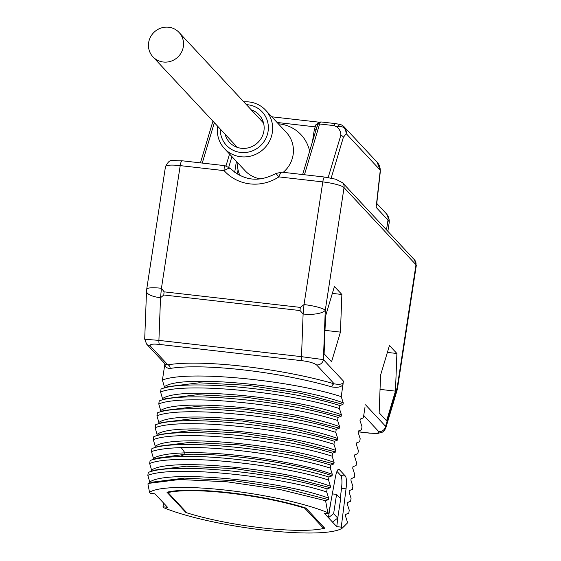 <?xml version="1.0" encoding="UTF-8"?>
<svg xmlns="http://www.w3.org/2000/svg" width="561" height="561" viewBox="0 0 561 561"><rect width="100%" height="100%" fill="white"/><g stroke="black" fill="none" stroke-linecap="round" stroke-linejoin="round"><path stroke-width="0.84" d="M316.06 129.71A2.447 0.428 8.7 0 1 314.307 129.696L315.864 124.759L319.251 122.27M316.222 129.479L316.853 127.052L277.05 122.459M316.762 127.368L318.929 122.48L320.857 121.933A6.115 1.297 96.5 0 0 319.63 123.974L304.441 174.744M376.712 203.952L380.281 171.897C380.484 167.872 379.404 164.625 377.055 162.15L344.152 126.87A8.562 8.24 137 0 1 346.207 133.665C345.695 127.705 342.673 125.503 337.14 127.059L334.068 125.622A6.115 1.297 -83.5 0 1 335.296 123.581L339.868 124.381L337.14 127.059C339.896 129.689 341.102 132.501 340.765 135.489L328.185 177.542M334.068 125.622L319.63 123.974A2.447 1.543 -163.3 0 0 317.708 124.514A2.447 1.199 19.8 0 1 315.864 124.759M276.089 173.637L278.887 176.89A43.442 41.78 137 0 1 224.112 170.635C227.352 168.658 229.449 167.921 230.403 168.419L224.891 165.663L182.037 160.769A6.115 1.297 96.5 0 0 180.207 165.621L224.112 170.635C224.084 166.982 224.407 165.369 225.087 165.783M282.015 172.283C281.236 171.855 280.191 173.391 278.887 176.89L322.799 181.904L304.027 304.574L300.352 307.4A6.115 1.297 -83.5 0 0 300.051 310.549L303.115 313.999L304.027 304.574A18.352 3.191 8.7 0 1 325.275 310.282L323.409 359.615L301.502 356.67L158.91 340.387L145.166 339.265M164.163 387.903L164.338 386.732L162.417 380.085C187.444 369.79 291.461 380.379 341.242 396.634L343.43 381.087C343.549 384.019 340.478 384.937 334.216 383.836L316.551 364.895C313.676 362.932 308.838 361.536 302.035 360.709L159.443 344.426A6.115 1.297 -83.5 0 1 158.91 340.387L160.523 297.723L161.435 288.291L180.207 165.621A18.352 3.191 8.7 0 0 165.488 166.519L146.716 289.188A18.352 3.191 8.7 0 1 161.435 288.291L164.128 291.846A6.115 1.297 96.5 0 0 163.826 294.995L300.051 310.549M163.027 506.793L163.973 507.803A99.606 17.3 -171.3 0 0 264.455 530.166A99.606 17.3 -171.3 0 0 342.21 528.16L341.263 527.144L346.032 488.841A12.237 2.588 96.5 0 0 345.352 476.058L339.202 469.466A12.237 2.588 96.5 0 0 338.767 469.22A12.237 2.588 96.5 0 0 335.352 477.39L328.704 513.673L327.764 512.663L325.59 500.714L280.346 489.592L227.261 481.829L179.639 479.494L149.359 483.28L147.908 483.848L149.521 492.313L150.467 493.322L154.983 493.841L167.543 507.305L163.027 506.793L163.503 502.979M149.577 483.203L149.759 482.025L147.838 475.384L148.293 472.404L154.689 470.111L186.357 466.191L235.34 468.723L288.151 476.731L330.24 487.719L327.112 488.947C277.33 472.699 173.314 462.11 148.293 472.404M151.4 471.289L151.582 470.111L149.661 463.47L150.117 460.497L156.505 458.197L184.73 454.354C226.588 452.713 299.209 463.8 332.063 475.812L328.935 477.039C291.475 465.097 221.322 455.055 179.871 456.563C166.596 456.949 156.68 458.26 150.117 460.497M153.223 459.375L153.405 458.204L151.484 451.563L151.933 448.583L158.335 446.283L190.004 442.363L238.986 444.894L291.797 452.902L333.886 463.898L330.759 465.125C280.977 448.87 176.96 438.288 151.933 448.583M155.046 447.461L155.229 446.29L153.3 439.649L153.756 436.668L160.151 434.375M156.87 435.553L157.045 434.375L155.124 427.734L155.579 424.754L161.975 422.461L193.65 418.541L242.633 421.073L295.444 429.081L337.533 440.076L334.405 441.304C284.623 425.049 180.607 414.46 155.579 424.754M158.693 423.639L158.868 422.468L156.947 415.82L157.403 412.847L163.798 410.547L195.473 406.627L244.456 409.158L297.267 417.167L339.356 428.162L336.228 429.389C286.447 413.134 182.43 402.553 157.403 412.847M160.516 411.725L160.691 410.554L158.77 403.913L159.226 400.933L165.621 398.64L197.297 394.713L246.279 397.251L299.09 405.259L341.179 416.248L338.052 417.475C288.27 401.22 184.253 390.638 159.226 400.933M162.339 399.818L162.515 398.64L160.593 391.999L161.049 389.018L167.444 386.725L199.12 382.805L248.102 385.337L300.913 393.345L343.002 404.334L339.875 405.568C290.093 389.313 186.077 378.724 161.049 389.018M162.417 380.085L164.92 363.724M358.304 431.76L369.475 433.036A6.115 1.297 96.5 0 0 369.692 433.155L377.911 433.387L382.364 432.173L384.355 430.603L385.765 428.078L385.575 426.283L397.202 387.42A18.352 3.191 8.7 0 1 397.525 388.163L416.297 265.493A18.352 3.191 8.7 0 0 415.974 264.75L397.202 387.42A18.352 11.585 16.7 0 1 396.964 390.652A18.352 18.352 0 0 0 397.525 388.163M341.242 396.634L343.227 402.847L343.002 404.334M160.593 391.999C185.621 381.704 289.637 392.286 339.419 408.541L339.875 405.568M339.419 408.541L341.404 414.761L341.179 416.248M158.77 403.913C183.791 393.619 287.814 404.201 337.596 420.455L338.052 417.475M337.596 420.455L339.58 426.676L339.356 428.162M156.947 415.82C181.974 405.526 285.991 416.115 335.773 432.37L336.228 429.389M335.773 432.37L337.757 438.583L337.533 440.076M155.124 427.734C180.151 417.44 284.168 428.022 333.949 444.277L334.405 441.304M333.949 444.277L335.934 450.497L335.709 451.984L332.582 453.211C282.8 436.956 178.784 426.374 153.756 436.668M153.3 439.649C178.328 429.354 282.344 439.936 332.126 456.191L332.582 453.211M332.126 456.191L334.111 462.411L333.886 463.898M151.484 451.563C158.041 449.326 167.963 448.015 181.238 447.629C222.689 446.121 292.842 456.163 330.303 468.105L330.759 465.125M330.303 468.105L332.287 474.318L332.063 475.812M149.661 463.47C174.681 453.176 278.698 463.758 328.48 480.013L328.935 477.039M328.48 480.013L330.464 486.233L330.24 487.719M147.838 475.384C172.858 465.09 276.882 475.672 326.656 491.927L327.112 488.947M326.656 491.927L328.648 498.147L328.416 499.634L325.59 500.714M342.21 528.16L347.252 523.161L347.42 522.088L345.429 515.875L345.66 514.381L348.788 513.154L349.244 510.18L347.252 503.96L347.483 502.474L350.611 501.246L351.067 498.266L349.075 492.046L349.307 490.559L352.427 489.332L352.883 486.352L350.898 480.139L351.13 478.645L354.25 477.418L354.706 474.445L352.722 468.225L352.946 466.738L356.074 465.504L356.53 462.53L354.545 456.31L354.769 454.824L357.897 453.597L358.353 450.616L356.368 444.403L356.593 442.91L359.72 441.682L360.176 438.702L358.191 432.489L358.416 430.995L361.543 429.768L361.999 426.795L360.015 420.575L360.239 419.088L363.367 417.861L365.022 407.076M396.893 353.493L389.446 345.506L380.575 375.162L379.152 412.805L386.599 420.792L395.47 391.136L396.893 353.493L387.385 352.406M341.866 294.476L334.412 286.489L325.541 316.145L324.118 353.788L331.565 361.775L340.436 332.119L341.866 294.476L332.35 293.389M380.281 171.89L380.274 170.193L346.207 133.665L343.353 137.375L331.172 178.089M377.055 162.157L380.274 170.193L376.136 207.36L387.995 220.08L386.501 229.863M230.241 168.251A9.179 8.829 137 0 1 230.403 168.419C243.783 180.831 258.958 182.514 275.928 173.475L281.783 172.157L324.63 177.052A6.115 1.297 96.5 0 0 322.799 181.904A18.352 3.191 8.7 0 1 344.047 187.612L415.974 264.75A6.115 5.883 137 0 0 414.509 259.897L416.297 265.493M159.443 344.426C152.753 343.718 149.668 344.209 150.194 345.899A6.115 5.883 137 0 1 146.631 344.117L144.703 339.11L146.519 291.271A18.352 6.066 2.2 0 0 160.523 297.723L163.826 294.995M150.194 345.899L167.858 364.839A111.842 19.425 -171.3 0 1 334.216 383.836A3.057 1.837 -73.7 0 0 331.853 386.95A108.785 18.892 -171.3 0 0 170.046 368.472C166.505 368.261 164.794 366.691 164.913 363.759M146.631 344.117L165.712 364.573L167.858 364.839A3.057 2.672 -99.7 0 1 170.046 368.472M343.157 384.11C341.831 386.908 338.066 387.854 331.853 386.95M164.338 386.732C181.764 373.836 297.744 385.645 343.227 402.847M164.499 388.002L167.444 386.725M162.515 398.64C179.941 385.751 295.92 397.56 341.404 414.761M162.676 399.916L165.621 398.633M160.691 410.554C178.118 397.665 294.097 409.467 339.58 426.676M160.853 411.83L163.798 410.547M158.868 422.468C176.294 409.572 292.274 421.381 337.757 438.583M159.029 423.737L161.975 422.461M157.045 434.375C174.471 421.486 290.451 433.295 335.934 450.497M157.206 435.652L160.151 434.368L191.827 430.448L240.809 432.987L293.62 440.995L335.709 451.984M155.229 446.29C172.648 433.401 288.635 445.203 334.111 462.411M155.383 447.566L158.328 446.283M153.405 458.204C158.959 455.132 169.478 453.358 184.955 452.867C226.812 451.226 299.441 462.313 332.287 474.318M151.582 470.111C169.001 457.222 284.988 469.031 330.464 486.233M151.743 471.387L154.682 470.111M149.759 482.025C167.178 469.136 283.165 480.945 328.648 498.147M152.641 482.102L184.541 478.098L233.523 480.63L286.327 488.638L328.416 499.634M327.764 512.663A99.606 17.3 -171.3 0 0 227.282 490.3A99.606 17.3 -171.3 0 0 149.521 492.313M328.704 513.673L324.195 513.161L328.416 517.691L330.667 502.965M341.263 527.144L336.754 526.632L328.416 517.691L333.627 513.68L336.579 494.381L340.688 498.792L337.736 518.083L333.627 513.68M320.969 529.002A87.495 15.196 -171.3 0 0 324.77 528.238L305.99 508.105A87.495 15.196 -171.3 0 0 166.968 492.228L185.74 512.361A87.495 15.196 -171.3 0 0 186.764 512.691M340.268 498.343L341.516 488.329A12.237 2.588 96.5 0 0 340.836 475.546L336.979 471.401M336.754 526.632L338.157 515.321M332.526 522.095L337.736 518.083M336.579 494.381L332.329 493.897M344.65 526.043L343.83 526.337M185.74 512.361L185.845 511.702M168.012 492.579A86.717 15.056 8.7 0 1 304.735 508.189L323.634 528.455A86.717 15.056 8.7 0 1 186.911 512.845L168.012 492.579L168.104 491.969M304.735 508.189L304.805 507.726M323.634 528.455L323.823 527.228M395.47 391.136L380.035 389.376M340.436 332.119L325.001 330.359M278.284 123.778A37.321 35.897 -43 0 1 279.336 123.883A37.321 35.897 137 0 1 309.63 151.19M237.114 162.164A37.321 35.897 -43 0 0 239.898 175.495M243.811 101.871A28.141 27.068 -43 0 1 249.196 101.962A28.141 27.068 137 0 1 265.591 110.159L286.369 132.445A28.141 27.068 137 0 1 283.249 172.325M217.675 126.253A28.141 27.068 -43 0 0 224.421 148.553L245.199 170.832A28.141 27.068 -43 0 0 260.816 178.938M224.421 148.553A28.141 27.068 -43 0 0 240.809 156.757A28.141 27.068 137 0 0 269.322 141.526A28.141 27.068 137 0 0 265.591 110.159M246.419 104.669A24.474 23.541 -43 0 1 247.962 104.795A24.474 23.541 137 0 1 268.088 131.337A24.474 23.541 137 0 1 240.676 152.445A24.474 23.541 -43 0 1 220.284 129.051M251.23 109.823A20.189 19.418 137 0 1 259.084 114.851A20.189 19.418 137 0 1 261.763 137.354A20.189 19.418 137 0 1 241.314 148.279A20.189 19.418 -43 0 1 229.554 142.389A20.189 19.418 -43 0 1 225.087 134.198M148.644 42.643A17.875 17.188 -43 0 0 152.922 56.815A17.875 17.188 -43 0 0 171.007 61.198A17.875 17.188 -43 0 0 183.349 46.605A17.875 17.188 -43 0 0 179.064 32.44A17.875 17.188 -43 0 0 160.986 28.05A17.875 17.188 -43 0 0 148.644 42.643M238.046 169.794L237.387 174.099M312.463 141.723L314.307 129.696M321.074 122.06A6.115 1.297 96.5 0 0 320.857 121.933L335.296 123.581M225.999 165.86L229.533 154.037M228.79 167.073L231.924 156.596M236.384 161.379L234.715 172.276M182.255 160.895A6.115 1.297 96.5 0 0 182.037 160.769C170.425 161.168 170.6 157.704 165.488 166.519M164.128 291.846L300.352 307.4M343.43 381.087L323.409 359.615A6.115 5.883 -43 0 1 316.551 364.895M369.475 433.036C376.172 433.744 379.25 433.253 378.724 431.563A6.115 5.883 -43 0 0 385.575 426.283L365.555 404.818M324.847 177.171A6.115 1.297 96.5 0 0 324.63 177.052L335.674 179.197L342.582 182.76A6.115 5.883 137 0 1 344.047 187.612L325.275 310.282A18.352 6.066 -177.8 0 1 303.115 313.999L301.502 356.67A6.115 1.297 -83.5 0 0 302.035 360.709M343.353 137.375A2.447 1.543 -163.3 0 0 340.765 135.489M387.861 231.328L389.173 222.801A67.299 11.69 -171.3 0 0 387.995 220.08A8.562 8.24 -43 0 0 385.947 213.292L376.768 203.447M202.255 163.076L214.337 122.677M213.159 121.407A2.447 1.543 -163.3 0 0 212.675 122.025L212.949 121.183M179.871 456.563L184.73 454.354L184.955 452.867L181.238 447.629M339.202 469.466L338.29 469.361M345.352 476.058L340.836 475.546M346.032 488.841L341.516 488.329M378.724 431.563L363.731 415.484M316.769 127.333L302.645 174.541M271.769 116.793L319.335 122.221M342.582 182.76L414.509 259.897M344.152 126.87A8.562 8.562 0 0 0 339.868 124.381M200.452 162.872L212.675 122.025M385.947 213.292C388.429 215.782 389.502 218.951 389.173 222.801M146.716 289.188A18.352 18.352 0 0 0 146.519 291.271M149.359 483.28L152.865 482.018M346.698 514.051L345.653 514.423M348.521 502.137L347.476 502.516M350.345 490.223L349.3 490.602M352.168 478.316L351.123 478.687M353.991 466.401L352.946 466.78M354.762 454.866L355.821 454.487M357.638 442.58L356.586 442.952M359.461 430.666L358.409 431.044M361.284 418.751L360.232 419.13M358.29 431.858L369.692 433.155M385.765 428.078L396.964 390.652M237.408 147.417L152.922 56.815M263.551 123.041L179.064 32.44"/></g></svg>
